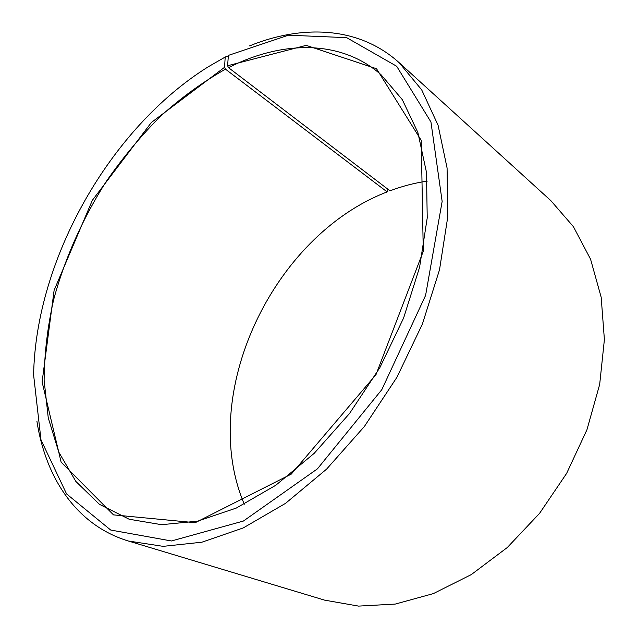 <?xml version="1.0" encoding="UTF-8"?>
<svg xmlns="http://www.w3.org/2000/svg" width="638" height="638" viewBox="0 0 638 638"><rect width="100%" height="100%" fill="white"/><g stroke="black" fill="none" stroke-linecap="round" stroke-linejoin="round"><path stroke-width="0.96" d="M387.784 189.135L387.816 191.408L387.138 191.91L225.461 69.167C202.788 81.999 181.112 97.718 160.449 116.331C140.567 136.285 122.376 158.184 105.876 182.029C82.517 218.81 64.685 258.845 53.624 299.764C47.507 327.087 44.341 353.915 44.118 380.248L48.257 417.89L58.768 452.087L75.826 481.403L99.408 504.307L129.171 519.244L161.589 524.691L197.748 521.142L236.371 508.023L275.815 485.239L314.199 453.331L349.52 413.512L379.865 367.632L403.615 318.003L419.597 267.234L427.221 217.909L426.479 172.364L417.874 132.489L402.315 99.656L380.974 74.654C340.341 39.046 281.868 40.68 228.476 67.636L227.606 65.746L228.38 55.394L288.432 35.194L346.657 37.658L396.676 66.256L430.945 121.986L442.15 201.425L425.602 295.362L381.811 389.659L317.413 468.858L243.397 521.047L171.431 540.976L110.701 530.042L66.575 493.924L40.991 439.885L33.607 374.961C35.768 259.331 110.031 128.206 208.092 66.886L225.19 57.045L227.742 56.056L228.3 56.487M387.138 191.91C272.721 235.733 197.525 394.34 244.29 504.211M427.285 181.112C414.7 182.947 402.267 186.176 389.985 190.818L228.476 67.636M225.461 69.167L224.576 67.293L151.35 122.512L92.358 200.292L54.102 290.354L42.108 381.939L61.128 462.151L113.508 514.882L195.212 522.697L291.271 474.114L375.973 374.681L423.273 251.3L421.24 140.36L376.524 68.737L306.176 45.362L227.606 65.746M224.576 67.293L225.19 57.045M36.932 421.351C45.689 478.069 76.672 525.345 128.294 540.992L163.121 546.351L201.895 542.204L243.261 527.921L285.497 503.382L326.592 469.129L364.418 426.447L396.924 377.289L422.372 324.128L439.526 269.738L447.764 216.88L447.086 168.041L438.067 125.215L421.678 89.83L399.181 62.715C359.21 26.493 302.731 24.228 249.586 45.888M128.294 540.992L324.622 600.143L358.548 606.1L395.233 604.082L433.338 593.611L471.275 574.615L507.29 547.524L539.62 513.287L566.624 473.404L586.952 429.733L599.68 384.403L604.393 339.575L601.179 297.268L590.565 259.203L573.426 226.705L550.873 200.675L399.181 62.715"/></g></svg>
